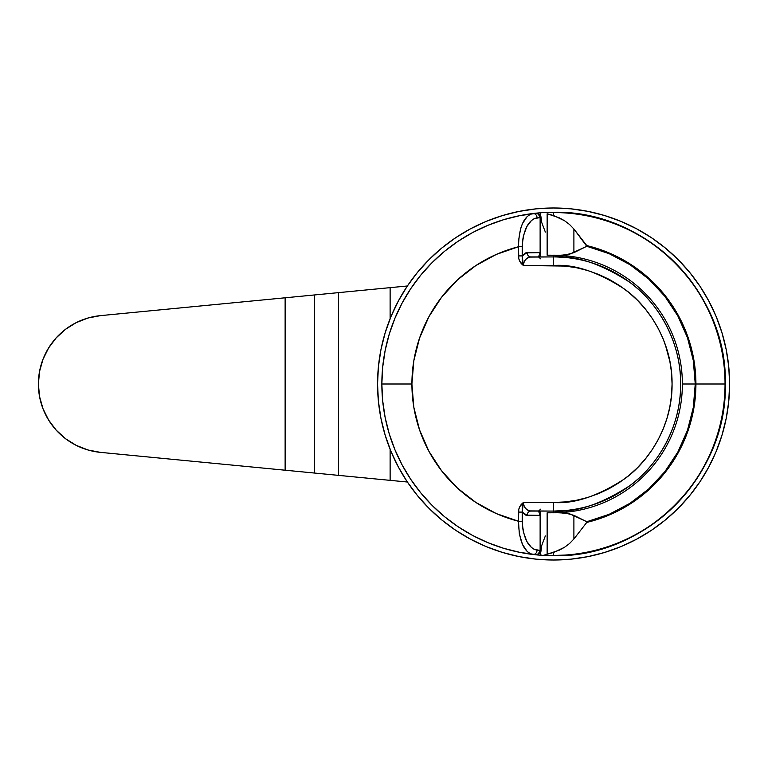 <?xml version="1.0" encoding="UTF-8"?>
<svg xmlns="http://www.w3.org/2000/svg" width="768" height="768" viewBox="0 0 768 768"><rect width="100%" height="100%" fill="white"/><g stroke="black" fill="none" stroke-linecap="round" stroke-linejoin="round"><path stroke-width="1.15" d="M534.854 213.293L535.373 213.245A171.725 171.725 0 0 1 540.95 212.736L520.08 215.578L503.731 219.667L487.862 225.341L503.731 219.667L487.862 225.341L472.627 232.55L458.17 241.219L444.634 251.251L432.154 262.57L420.835 275.059L410.794 288.595L402.134 303.053L410.794 288.595L402.134 303.053L394.925 318.278L389.251 334.147L385.152 350.496L382.685 367.171L381.85 384A171.725 171.725 0 0 0 532.829 554.467L529.93 553.536L527.174 551.482L522.451 544.349L519.331 533.837L518.477 521.251A141.677 141.677 0 0 1 411.907 384L381.85 384A171.725 171.725 0 0 1 532.829 213.533L538.358 213.773L539.914 215.75L540.125 217.574L534.25 218.63L531.571 220.397L526.819 226.579L523.459 235.718L522.518 241.104L522.192 255.907L525.802 252.845L540.125 252.634L540.125 217.574L540.125 252.634L538.512 256.925L540.701 258.835M541.066 212.573L553.584 212.275A171.725 171.725 0 0 1 725.309 384L724.483 400.829L722.006 417.504L717.917 433.853L712.234 449.722L705.034 464.947L696.365 479.405L705.034 464.947L696.365 479.405L686.323 492.941L675.005 505.43L662.525 516.749L648.989 526.781L634.531 535.45L619.296 542.659L603.427 548.333L619.296 542.659L603.427 548.333L587.078 552.422L570.413 554.899L553.584 555.456A171.456 171.456 0 0 0 725.04 384L695.923 384A142.339 142.339 0 0 1 586.771 522.413L573.898 539.002L569.472 543.581L564.49 547.306L553.584 552.451L553.584 555.725L541.843 555.725M540.701 509.165L538.512 511.075L540.125 515.366L540.125 550.426L540.125 515.366L525.802 515.155L522.192 512.093L522.518 526.886L523.459 532.262L526.8 541.392L531.542 547.574L534.24 549.37L540.125 550.426L539.011 553.718L535.373 554.755A171.725 171.725 0 0 0 540.95 555.264L520.08 552.422L503.731 548.333L487.862 542.659L472.627 535.45L458.17 526.781L472.627 535.45L458.17 526.781L444.634 516.749L432.154 505.43L420.835 492.941L410.794 479.405L402.134 464.947L394.925 449.722L389.251 433.853L394.925 449.722L389.251 433.853L385.152 417.504L382.685 400.829L381.85 384L411.907 384L413.827 360.72L419.558 338.074L428.918 316.685L441.677 297.11L457.469 279.907L475.882 265.536L496.397 254.381L518.477 246.749L518.803 258.682L519.773 261.312L523.43 265.507L565.19 266.083L576.701 267.782L587.981 270.614L598.925 274.531L609.437 279.504L619.411 285.475L628.752 292.406L637.363 300.211L645.178 308.832L652.099 318.173L658.08 328.147L663.053 338.659L666.97 349.603L669.792 360.883L671.501 372.384L672.067 384L671.501 395.616L669.792 407.117L666.97 418.397L663.053 429.341L658.08 439.853L652.099 449.827L645.178 459.168L637.363 467.789L628.752 475.594L619.411 482.525L609.437 488.496L598.925 493.469L587.981 497.386L576.701 500.218L565.19 501.917L553.584 502.493L523.43 502.493L519.773 506.688L518.803 509.318L518.477 521.251L496.397 513.619L475.882 502.464L457.469 488.093L441.677 470.89L428.918 451.315L419.558 429.926L413.827 407.28L411.907 384A141.677 141.677 0 0 1 518.477 246.749L518.582 240.326L520.637 228.586L522.442 223.68L527.165 216.528M550.243 255.206L547.142 255.206L547.142 213.754L553.584 215.549L553.584 212.544L553.584 215.549L564.538 220.723L569.491 224.448L573.898 228.998L586.771 245.587A142.339 142.339 0 0 1 695.923 384L725.04 384A171.456 171.456 0 0 0 553.584 212.544A171.456 171.456 0 0 1 725.04 384L725.309 384C727.68 292.243 645.331 209.904 553.584 212.275L570.413 213.101L587.078 215.578L603.427 219.667L619.296 225.341L634.531 232.55L648.989 241.219L634.531 232.55L648.989 241.219L662.525 251.251L675.005 262.57L686.323 275.059L696.365 288.595L705.034 303.053L712.234 318.278L717.917 334.147L712.234 318.278L717.917 334.147L722.006 350.496L724.483 367.171L725.309 384A171.725 171.725 0 0 1 553.584 555.725C645.331 558.096 727.68 475.757 725.309 384L725.04 384A171.456 171.456 0 0 1 553.584 555.456L543.062 555.456L553.584 555.456L553.584 552.451L547.142 554.246L547.142 512.794L550.243 512.794M538.512 511.075L540.125 515.366L527.146 515.366A4.291 3.715 90 0 1 530.87 511.075L553.584 511.075L553.584 502.493L523.43 502.493L523.997 505.776L525.61 508.56L529.421 510.912L553.584 511.075C575.664 512.774 601.085 504.298 629.827 485.664C657.12 466.166 681.158 427.142 680.659 384C681.158 340.858 657.12 301.834 629.827 282.336C601.085 263.702 575.664 255.226 553.584 256.925A127.075 127.075 0 0 1 680.659 384A127.075 127.075 0 0 1 553.584 511.075L566.093 510.461M533.846 554.592L532.829 554.467A171.725 171.725 0 0 1 532.829 213.533C523.766 216.058 518.986 227.126 518.477 246.749L518.477 255.907C518.554 259.901 520.205 263.098 523.43 265.507L553.584 265.507C574.176 263.923 597.878 271.824 624.672 289.21C650.122 307.392 672.538 343.776 672.067 384C672.538 424.224 650.122 460.608 624.672 478.79C597.878 496.176 574.176 504.077 553.584 502.493L553.584 512.794L562.685 512.477M670.07 362.294L665.222 344.304M566.102 257.539L557.011 256.973M556.118 255.226L553.584 255.206L553.584 265.507L553.584 256.925L529.421 257.088L525.61 259.44L523.997 262.224L523.43 265.507L522.211 260.707L522.192 255.907L527.146 252.634L540.125 252.634L538.512 256.925M529.93 214.464L532.829 213.533A4.291 3.715 83.1 0 1 537.062 217.795A4.291 3.715 -96.9 0 0 532.829 213.533L535.373 213.245A4.291 3.715 83.9 0 1 539.539 217.507A4.291 3.715 -96.1 0 0 535.373 213.245L535.978 213.418M562.685 255.523L553.584 255.206L553.584 256.925L530.87 256.925A4.291 3.715 90 0 1 527.146 252.634A4.291 3.715 -90 0 0 530.87 256.925C526.378 257.472 523.901 260.333 523.43 265.507L522.192 255.907L518.477 255.907L522.192 255.907L522.192 246.749L518.477 246.749L522.192 246.749C523.382 229.574 528.336 219.926 537.062 217.795L540.125 217.574A4.291 3.667 -72.3 0 0 537.792 213.504M540.336 552.125L540.701 550.426L540.125 550.426L540.701 550.426L537.715 554.515L535.373 554.755A4.291 3.715 -83.9 0 0 539.539 550.493A4.291 3.715 96.1 0 1 535.373 554.755L534.854 554.707M522.192 512.093L522.211 507.293L523.43 502.493C523.901 507.667 526.378 510.528 530.87 511.075A4.291 3.715 -90 0 0 527.146 515.366L522.192 512.093L523.43 502.493C520.205 504.902 518.554 508.099 518.477 512.093L522.192 512.093L518.477 512.093L518.477 521.251L522.192 521.251L522.192 512.093M522.192 521.251L518.477 521.251C518.995 540.902 523.786 551.971 532.829 554.467A4.291 3.715 -83.1 0 0 537.062 550.205C528.326 548.045 523.373 538.387 522.192 521.251M537.792 554.496A4.291 3.667 -107.7 0 0 540.125 550.426L537.062 550.205A4.291 3.715 96.9 0 1 532.829 554.467M540.144 256.925A4.291 3.869 180 0 0 538.973 255.734A4.291 3.869 0 0 1 540.144 256.925M540.701 252.634L540.125 252.634L540.701 252.634M535.373 213.245L537.715 213.485L540.701 217.574L540.336 215.875M538.973 512.266A4.291 3.869 0 0 0 540.144 511.075A4.291 3.869 180 0 1 538.973 512.266M540.125 515.366L540.701 515.366L540.125 515.366M535.373 554.755L535.978 554.582M545.338 232.07L541.795 222.682L540.826 215.981M559.651 512.707L569.904 513.926L586.771 521.731A141.677 141.677 0 0 0 695.251 384L682.378 384A128.794 128.794 0 0 1 557.568 512.736L553.584 512.794L553.584 511.075M557.568 255.264A128.794 128.794 0 0 1 682.378 384L695.251 384A141.677 141.677 0 0 0 586.771 246.269L569.914 254.074L561.706 255.235L547.142 255.206L557.568 255.264A128.794 128.794 0 0 1 682.378 384A128.794 128.794 0 0 1 557.568 512.736L565.834 513.13L573.898 515.338L573.898 539.002L569.472 543.581L564.49 547.306L559.181 550.234L547.142 554.246L547.142 512.794L556.128 512.774M540.797 213.13L540.72 214.752M543.062 212.544L553.584 212.544L543.062 212.544M543.754 555.216L547.142 554.246M540.701 511.075L540.701 553.891L540.854 555.043L543.062 555.456M557.568 512.736L547.142 512.794M547.142 255.206L547.142 213.754L559.19 217.766L564.538 220.723L569.491 224.448L573.898 228.998L573.898 252.662L565.834 254.87L559.67 255.293M588.922 521.194L594.672 519.581M594.71 519.571L608.678 514.522M610.531 513.725L628.349 504.336M630.826 502.762L647.242 490.291M650.275 487.546L663.101 473.875M663.139 473.827L664.262 472.435M666.134 470.045L671.347 462.749M671.405 462.672L677.232 453.158M678.115 451.546L678.49 450.864M678.528 450.787L686.698 432.49M688.013 428.726L693.043 408.922M693.648 405.293L695.251 384L693.648 362.707M693.043 359.078L692.544 356.429M692.534 356.362L688.013 339.274M686.698 335.51L678.528 317.213M678.49 317.136L678.115 316.454M677.232 314.842L671.405 305.328M671.347 305.251L666.134 297.955M664.262 295.565L663.139 294.173M663.101 294.125L650.275 280.454M647.242 277.709L630.826 265.238M628.349 263.664L610.531 254.275M608.678 253.478L594.71 248.429M594.672 248.419L588.922 246.806M586.771 522.413L609.312 514.973L630.298 503.894L649.152 489.485L665.357 472.138L678.442 452.342L688.061 430.646L693.946 407.654L695.923 384L693.946 360.346L688.061 337.354L678.442 315.658L665.357 295.862L649.152 278.515L630.298 264.106L609.312 253.027L586.771 245.587L586.771 246.269L609.178 253.69L630.038 264.73L648.778 279.082L664.877 296.342L677.885 316.032L687.446 337.613L693.293 360.48L695.251 384L693.293 407.52L687.446 430.387L677.885 451.968L664.877 471.658L648.778 488.918L630.038 503.27L609.178 514.31L586.771 521.731L586.771 522.413L586.771 521.731L573.898 515.338L573.898 539.002L586.771 522.413M553.584 212.275L541.843 212.275M545.338 535.93L541.795 545.318L540.806 552.221M573.898 228.998L573.898 252.662L586.771 246.269L573.898 228.998M372 289.402L360.758 290.486M376.195 288.989L373.786 289.229M390.096 287.654L385.613 288.086M385.613 479.914L390.096 480.346M373.786 478.771L376.195 479.011M360.758 477.514L372 478.598M301.459 471.782L299.059 471.552M314.496 473.05L303.254 471.965M299.059 296.448L301.459 296.218M303.254 296.035L314.496 294.95M100.483 315.629L88.07 318L100.483 315.629L285.13 297.792L285.13 470.208L100.483 452.371L88.07 450L100.483 452.371A68.688 68.688 0 0 1 100.483 315.629L314.582 294.95L314.582 473.05L285.13 470.208L285.13 297.792L338.582 292.627L338.582 475.373L314.582 473.05L314.582 294.95L338.582 292.627L338.582 475.373L390.125 480.355L390.125 449.309L390.125 480.355L100.483 452.371M65.558 329.28L56.237 337.824L48.634 347.923L56.237 337.824L65.558 329.28L76.291 322.598L88.07 318M39.562 396.586L43.018 408.749L48.634 420.077L43.018 408.749L39.562 396.586L38.4 384L39.562 371.414L43.018 359.251L48.634 347.923M56.237 430.176L65.558 438.72L56.237 430.176L48.634 420.077M88.07 450L76.291 445.402L65.558 438.72M390.125 318.691L390.125 287.645L338.582 292.627L407.376 285.984L390.125 287.645L390.125 318.691M407.376 482.016L390.125 480.355L407.376 482.016M717.917 334.147L712.234 318.278M648.989 241.219L634.531 232.55M503.731 219.667L487.862 225.341M410.794 288.595L402.134 303.053M389.251 433.853L394.925 449.722M458.17 526.781L472.627 535.45M603.427 548.333L619.296 542.659M696.365 479.405L705.034 464.947M377.558 384A176.016 176.016 0 0 1 553.584 207.984A176.016 176.016 0 0 1 729.6 384L728.755 366.749L726.221 349.661L722.016 332.909L716.198 316.637L708.816 301.027L699.936 286.205L689.645 272.333L678.048 259.536L665.242 247.939L651.37 237.648L636.557 228.768L620.938 221.376L604.675 215.558L587.923 211.363L570.835 208.829L553.584 207.984L536.323 208.829L519.245 211.363L502.483 215.558L486.221 221.376L470.602 228.768L455.789 237.648L441.917 247.939L429.12 259.536L417.514 272.333L407.222 286.205L398.342 301.027L390.96 316.637L385.142 332.909L380.947 349.661L378.403 366.749L377.558 384L378.403 401.251L380.947 418.339L385.142 435.091L390.96 451.363L398.342 466.973L407.222 481.795L417.514 495.667L429.12 508.464L441.917 520.061L455.789 530.352L470.602 539.232L486.221 546.624L502.483 552.442L519.245 556.637L536.323 559.171L553.584 560.016L570.835 559.171L587.923 556.637L604.675 552.442L620.938 546.624L636.557 539.232L651.37 530.352L665.242 520.061L678.048 508.464L689.645 495.667L699.936 481.795L708.816 466.973L716.198 451.363L722.016 435.091L726.221 418.339L728.755 401.251L729.6 384A176.016 176.016 0 0 1 553.584 560.016A176.016 176.016 0 0 1 377.558 384M722.016 332.909L716.198 316.637M651.37 237.648L636.557 228.768M502.483 215.558L486.221 221.376M407.222 286.205L398.342 301.027M385.142 435.091L390.96 451.363M455.789 530.352L470.602 539.232M604.675 552.442L620.938 546.624M699.936 481.795L708.816 466.973M566.458 512.15L566.458 510.422M566.458 255.85L566.458 257.578M540.701 214.109L540.701 256.925"/></g></svg>
